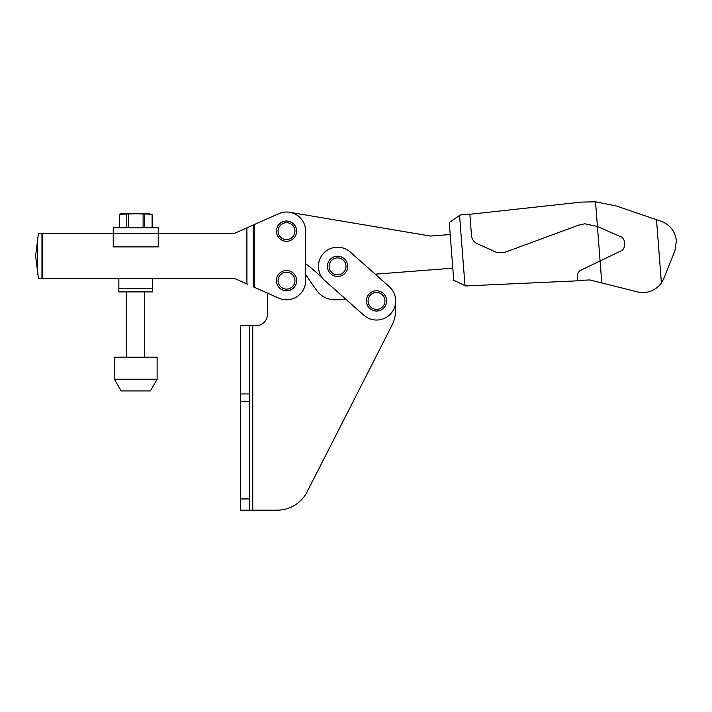 <?xml version="1.0" encoding="UTF-8"?>
<svg xmlns="http://www.w3.org/2000/svg" width="712" height="712" viewBox="0 0 712 712"><rect width="100%" height="100%" fill="white"/><g stroke="black" fill="none" stroke-linecap="round" stroke-linejoin="round"><path stroke-width="1.07" d="M240.38 325.669L240.38 393.95L249.378 393.95L249.378 325.669L240.38 325.669M240.38 393.95L240.38 510.192L277.075 510.192A33.758 33.758 0 0 0 307.157 491.761L391.974 325.295A33.758 33.758 0 0 0 395.649 309.969L395.649 300.909M240.38 498.943L249.378 498.943L249.378 393.95M38.457 233.403L35.6 255.911L38.457 233.403L113.235 233.403L113.235 246.904L158.242 246.904L158.242 233.403L113.235 233.403L113.235 227.778L158.242 227.778L158.242 233.403L234.426 233.403L253.25 225.028L253.25 286.785L267.383 293.086L267.383 314.419A11.25 11.25 0 0 1 256.133 325.669L249.378 325.669M324.859 280.653L363.832 315.22A19.126 19.126 0 0 0 390.835 313.609A19.126 19.126 0 0 0 389.224 286.607L350.251 252.03A19.126 19.126 0 0 0 318.424 266.341A19.126 19.126 0 0 0 324.859 280.653L345.596 299.04A22.499 22.499 0 0 1 339.847 299.788L334.898 299.788A22.499 22.499 0 0 1 316.431 290.149L305.644 274.654L305.644 263.796A135.022 135.022 0 0 1 323.755 279.585M249.378 498.943L249.378 510.192M386.652 300.909A10.128 10.128 0 0 0 376.523 290.79A10.128 10.128 0 0 0 366.395 300.909A10.128 10.128 0 0 0 376.523 311.037A10.128 10.128 0 0 0 386.652 300.909A10.128 10.128 0 0 1 376.523 311.037A10.128 10.128 0 0 1 366.395 300.909M347.678 266.341A10.128 10.128 0 0 0 337.55 256.213A10.128 10.128 0 0 0 327.431 266.341A10.128 10.128 0 0 0 337.55 276.47A10.128 10.128 0 0 0 347.678 266.341A10.128 10.128 0 0 1 337.55 276.47A10.128 10.128 0 0 1 327.431 266.341M389.224 286.607L375.215 274.182L452.805 268.184M296.637 280.662A10.128 10.128 0 0 0 286.509 270.533A10.128 10.128 0 0 0 276.389 280.662A10.128 10.128 0 0 0 286.509 290.79A10.128 10.128 0 0 0 296.637 280.662A10.128 10.128 0 0 1 286.509 290.79A10.128 10.128 0 0 1 276.389 280.662M296.637 231.151A10.128 10.128 0 0 0 286.509 221.023A10.128 10.128 0 0 0 276.389 231.151A10.128 10.128 0 0 0 286.509 241.279A10.128 10.128 0 0 0 296.637 231.151A10.128 10.128 0 0 1 286.509 241.279A10.128 10.128 0 0 1 276.389 231.151M38.457 278.41L35.6 255.911L38.457 278.41L234.426 278.41L247.856 284.391M37.478 237.612L37.478 274.2M254.202 224.6L254.202 287.212L278.73 298.132A19.126 19.126 0 0 0 305.644 280.662L305.644 231.151A19.126 19.126 0 0 0 278.73 213.68L247.856 227.422M450.207 234.533L430.466 236.055L289.695 212.292M601.782 282.94L600.082 260.966L580.698 270.32C578.527 271.512 577.468 273.346 577.53 275.82L577.761 280.822L465.639 285.948L453.74 280.252L449.272 222.464L460.112 215.042L469.84 214L471.513 235.708C471.931 239.339 473.783 241.964 477.049 243.593L496.691 252.457L503.847 252.715L578.749 225.117L584.801 223.799L597.421 226.443L595.517 201.808L616.245 205.964L661.226 221.307C670.143 224.832 675.207 231.356 676.4 240.87L674.86 250.944L663.896 278.428L661.395 283.047C655.245 290.87 647.288 293.825 637.516 291.911L589.812 279.941L577.744 280.492M469.858 214.285L581.286 202.101L595.517 201.808M620.099 236.491C626.071 237.746 626.266 249.734 620.339 251.194L600.082 260.966L597.421 226.443L620.099 236.491M464.989 285.645L459.56 215.416M149.431 213.805L122.58 213.377L119.358 214.241L119.385 227.778M152.119 214.241L152.119 227.778L152.092 214.241L135.743 213.769L119.385 214.241M126.763 227.778L126.763 214.241M128.365 214.241L128.365 227.778M144.723 214.241L144.723 227.778M143.121 227.778L143.121 214.241M118.86 278.41L118.86 291.911L152.617 291.911L152.617 288.315L118.86 288.315M152.617 278.41L152.617 288.315M157.121 379.229L150.365 390.924L121.12 390.924L114.365 379.229L114.365 357.175L157.121 357.175L157.121 379.229L114.365 379.229M240.38 401.648L249.378 401.648M252.76 325.669L252.76 510.192M384.961 300.909A8.437 8.437 0 0 0 376.523 292.472A8.437 8.437 0 0 0 368.086 300.909A8.437 8.437 0 0 0 376.523 309.355A8.437 8.437 0 0 0 384.961 300.909M345.996 266.341A8.437 8.437 0 0 0 337.55 257.904A8.437 8.437 0 0 0 329.113 266.341A8.437 8.437 0 0 0 337.55 274.779A8.437 8.437 0 0 0 345.996 266.341M294.955 280.662A8.437 8.437 0 0 0 286.509 272.224A8.437 8.437 0 0 0 278.072 280.662A8.437 8.437 0 0 0 286.509 289.099A8.437 8.437 0 0 0 294.955 280.662M294.955 231.151A8.437 8.437 0 0 0 286.509 222.714A8.437 8.437 0 0 0 278.072 231.151A8.437 8.437 0 0 0 286.509 239.588A8.437 8.437 0 0 0 294.955 231.151M41.963 233.403L41.963 278.41M42.8 233.403L42.8 278.41M246.904 227.849L246.904 283.963M661.395 283.047L656.5 219.696M119.358 227.778L119.358 214.241M126.736 357.175L126.736 291.911M144.741 357.175L144.741 291.911"/></g></svg>
